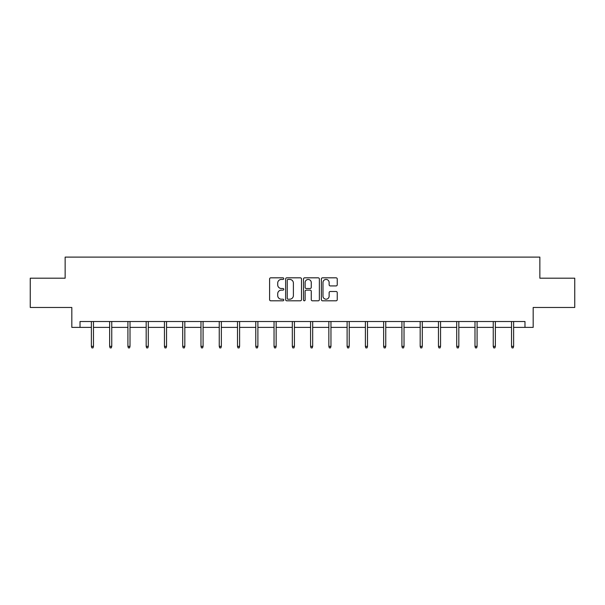 <?xml version="1.0" encoding="UTF-8"?>
<svg xmlns="http://www.w3.org/2000/svg" width="605" height="605" viewBox="0 0 605 605"><rect width="100%" height="100%" fill="white"/><g stroke="black" fill="none" stroke-linecap="round" stroke-linejoin="round"><path stroke-width="0.91" d="M283.768 278.625A0.802 0.802 0 0 0 282.959 277.824L270.745 277.824A1.149 1.149 0 0 0 269.596 278.973L269.596 299.656A1.149 1.149 0 0 0 270.745 300.806L282.959 300.806A0.802 0.802 0 0 0 283.768 300.004A0.802 0.802 0 0 0 282.959 299.203L281.378 299.203A3.675 3.675 0 0 1 277.703 295.52L277.703 293.796A3.675 3.675 0 0 1 281.378 290.12L282.959 290.12A0.802 0.802 0 0 0 283.768 289.319A0.802 0.802 0 0 0 282.959 288.509L281.378 288.509A3.675 3.675 0 0 1 277.703 284.834L277.703 283.11A3.675 3.675 0 0 1 281.378 279.427L282.959 279.427A0.802 0.802 0 0 0 283.768 278.625M336.093 285.923A1.149 1.149 0 0 0 337.242 284.774L337.242 278.973A1.149 1.149 0 0 0 336.093 277.824L322.526 277.824A1.149 1.149 0 0 0 321.376 278.973L321.376 299.656A1.149 1.149 0 0 0 322.526 300.806L336.093 300.806A1.149 1.149 0 0 0 337.242 299.656L337.242 292.646A1.149 1.149 0 0 0 336.093 291.497L330.285 291.497A1.149 1.149 0 0 0 329.135 292.646L329.135 296.125A3.078 3.078 0 0 1 326.065 299.203A3.078 3.078 0 0 1 322.987 296.125L322.987 282.505A3.078 3.078 0 0 1 326.065 279.427A3.078 3.078 0 0 1 329.135 282.505L329.135 284.774A1.149 1.149 0 0 0 330.285 285.923L336.093 285.923M80.019 327.373L80.019 321.52L524.981 321.52L524.981 327.373L533.179 327.373L533.179 307.469L574.75 307.469L574.75 278.194L539.857 278.194L539.857 257.11L65.143 257.11L65.143 278.194L30.25 278.194L30.25 307.469L71.821 307.469L71.821 327.373L91.378 327.373M301.494 278.973A1.149 1.149 0 0 0 300.345 277.824L286.785 277.824A1.149 1.149 0 0 0 285.636 278.973L285.636 299.656A1.149 1.149 0 0 0 286.785 300.806L300.345 300.806A1.149 1.149 0 0 0 301.494 299.656L301.494 278.973M304.655 277.824L318.215 277.824A1.149 1.149 0 0 1 319.364 278.973L319.364 299.656A1.149 1.149 0 0 1 318.215 300.806L312.414 300.806A1.149 1.149 0 0 1 311.265 299.656L311.265 291.27A1.149 1.149 0 0 0 310.115 290.12L306.266 290.12A1.149 1.149 0 0 0 305.117 291.27L305.117 300.004A0.802 0.802 0 0 1 304.307 300.806A0.802 0.802 0 0 1 303.506 300.004L303.506 278.973A1.149 1.149 0 0 1 304.655 277.824M93.48 327.373L109.641 327.373M111.751 327.373L127.912 327.373M130.014 327.373L146.176 327.373M148.286 327.373L164.447 327.373M166.549 327.373L182.71 327.373M184.82 327.373L200.973 327.373M203.083 327.373L219.244 327.373M221.354 327.373L237.508 327.373M239.618 327.373L255.779 327.373M257.889 327.373L274.042 327.373M276.152 327.373L292.313 327.373M294.423 327.373L310.577 327.373M312.687 327.373L328.848 327.373M330.958 327.373L347.111 327.373M349.221 327.373L365.382 327.373M367.492 327.373L383.646 327.373M385.756 327.373L401.917 327.373M404.027 327.373L420.18 327.373M422.29 327.373L438.451 327.373M440.553 327.373L456.714 327.373M458.824 327.373L474.986 327.373M477.088 327.373L493.249 327.373M495.359 327.373L511.52 327.373M513.622 327.373L524.981 327.373M288.048 279.427A0.802 0.802 0 0 0 287.239 280.236L287.239 298.394A0.802 0.802 0 0 0 288.048 299.203L289.712 299.203A3.675 3.675 0 0 0 293.395 295.52L293.395 283.11A3.675 3.675 0 0 0 289.712 279.427L288.048 279.427M311.265 282.565A3.078 3.078 0 0 0 308.187 279.487A3.078 3.078 0 0 0 305.117 282.565L305.117 287.36A1.149 1.149 0 0 0 306.266 288.509L310.115 288.509A1.149 1.149 0 0 0 311.265 287.36L311.265 282.565M91.378 346.363L91.847 347.89L93.011 347.89L93.48 346.363L91.378 346.363L91.378 321.52M93.48 346.363L93.48 321.52M109.641 346.363L110.11 347.89L111.282 347.89L111.751 346.363L109.641 346.363L109.641 321.52M111.751 346.363L111.751 321.52M127.912 346.363L128.373 347.89L129.546 347.89L130.014 346.363L127.912 346.363L127.912 321.52M130.014 346.363L130.014 321.52M146.176 346.363L146.644 347.89L147.817 347.89L148.286 346.363L146.176 346.363L146.176 321.52M148.286 346.363L148.286 321.52M164.447 346.363L164.908 347.89L166.08 347.89L166.549 346.363L164.447 346.363L164.447 321.52M166.549 346.363L166.549 321.52M182.71 346.363L183.179 347.89L184.351 347.89L184.82 346.363L182.71 346.363L182.71 321.52M184.82 346.363L184.82 321.52M200.973 346.363L201.442 347.89L202.614 347.89L203.083 346.363L200.973 346.363L200.973 321.52M203.083 346.363L203.083 321.52M219.244 346.363L219.713 347.89L220.885 347.89L221.354 346.363L219.244 346.363L219.244 321.52M221.354 346.363L221.354 321.52M237.508 346.363L237.977 347.89L239.149 347.89L239.618 346.363L237.508 346.363L237.508 321.52M239.618 346.363L239.618 321.52M255.779 346.363L256.248 347.89L257.42 347.89L257.889 346.363L255.779 346.363L255.779 321.52M257.889 346.363L257.889 321.52M274.042 346.363L274.511 347.89L275.683 347.89L276.152 346.363L274.042 346.363L274.042 321.52M276.152 346.363L276.152 321.52M292.313 346.363L292.782 347.89L293.954 347.89L294.423 346.363L292.313 346.363L292.313 321.52M294.423 346.363L294.423 321.52M310.577 346.363L311.046 347.89L312.218 347.89L312.687 346.363L310.577 346.363L310.577 321.52M312.687 346.363L312.687 321.52M328.848 346.363L329.317 347.89L330.489 347.89L330.958 346.363L328.848 346.363L328.848 321.52M330.958 346.363L330.958 321.52M347.111 346.363L347.58 347.89L348.752 347.89L349.221 346.363L347.111 346.363L347.111 321.52M349.221 346.363L349.221 321.52M365.382 346.363L365.851 347.89L367.023 347.89L367.492 346.363L365.382 346.363L365.382 321.52M367.492 346.363L367.492 321.52M383.646 346.363L384.115 347.89L385.287 347.89L385.756 346.363L383.646 346.363L383.646 321.52M385.756 346.363L385.756 321.52M401.917 346.363L402.386 347.89L403.558 347.89L404.027 346.363L401.917 346.363L401.917 321.52M404.027 346.363L404.027 321.52M420.18 346.363L420.649 347.89L421.821 347.89L422.29 346.363L420.18 346.363L420.18 321.52M422.29 346.363L422.29 321.52M438.451 346.363L438.92 347.89L440.092 347.89L440.553 346.363L438.451 346.363L438.451 321.52M440.553 346.363L440.553 321.52M456.714 346.363L457.183 347.89L458.356 347.89L458.824 346.363L456.714 346.363L456.714 321.52M458.824 346.363L458.824 321.52M474.986 346.363L475.454 347.89L476.627 347.89L477.088 346.363L474.986 346.363L474.986 321.52M477.088 346.363L477.088 321.52M493.249 346.363L493.718 347.89L494.89 347.89L495.359 346.363L493.249 346.363L493.249 321.52M495.359 346.363L495.359 321.52M511.52 346.363L511.989 347.89L513.153 347.89L513.622 346.363L511.52 346.363L511.52 321.52M513.622 346.363L513.622 321.52"/></g></svg>
